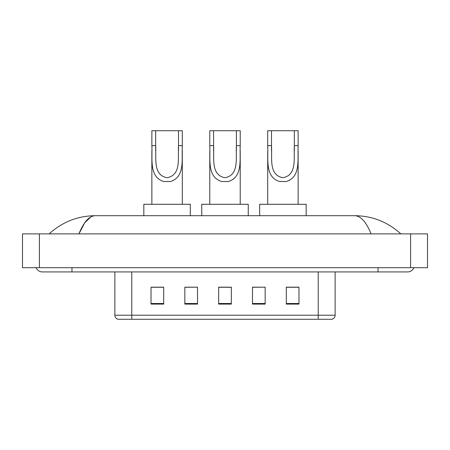 <?xml version="1.0" encoding="UTF-8"?>
<svg xmlns="http://www.w3.org/2000/svg" width="450" height="450" viewBox="0 0 450 450"><rect width="100%" height="100%" fill="white"/><g stroke="black" fill="none" stroke-linecap="round" stroke-linejoin="round"><path stroke-width="0.67" d="M36.101 267.699A6.767 6.767 0 0 0 42.367 271.924A6.767 6.767 0 0 1 36.101 267.699A6.767 6.767 0 0 0 42.367 271.924L407.632 271.924A6.767 6.767 0 0 0 413.899 267.699A6.767 6.767 0 0 1 407.632 271.924A6.767 6.767 0 0 0 413.899 267.699A6.767 6.767 0 0 1 407.632 271.924M371.07 233.876C366.221 221.94 360.771 215.882 354.729 215.702L95.271 215.702C89.229 215.882 83.779 221.94 78.93 233.876L84.623 222.947L90.883 216.889M39.409 233.876L427.5 233.876L427.5 267.699L22.5 267.699L22.5 233.876L39.409 233.876L39.409 267.699M354.729 215.702C372.178 215.837 387.562 221.895 400.866 233.876L399.426 232.571M50.574 232.571L49.134 233.876C62.376 221.923 77.754 215.859 95.271 215.702M318.218 319.275L318.218 315.214L335.126 315.214C335.008 317.244 333.996 318.594 332.083 319.275L117.917 319.275A4.23 4.23 0 0 1 114.874 315.214L114.874 271.924M298.98 304.099L298.98 287.184L286.301 287.184L286.301 304.099L298.98 304.099M265.162 304.099L265.162 287.184L252.478 287.184L252.478 304.099L265.162 304.099M163.699 304.099L163.699 287.184L151.02 287.184L151.02 304.099L163.699 304.099M197.522 304.099L197.522 287.184L184.838 287.184L184.838 304.099L197.522 304.099M231.339 304.099L231.339 287.184L218.661 287.184L218.661 304.099L231.339 304.099M286.301 287.274L298.136 287.274M197.522 287.184L184.838 287.274L197.522 287.184M151.864 287.274L163.699 287.274M265.162 287.184L252.478 287.274L265.162 287.184M231.339 287.274L218.661 287.274M155.666 130.725L182.301 130.725L182.301 145.648C181.614 159.559 185.164 177.053 170.376 181.519L163.789 181.519C148.995 177.036 152.55 159.519 151.864 145.648L151.864 130.725L155.666 130.725L155.666 150.547M151.864 145.648L155.666 145.648C156.482 157.629 152.561 174.977 167.001 177.705C181.626 175.157 177.688 157.697 178.498 145.648L178.498 130.725M182.301 145.648L178.498 145.648L178.498 150.604M151.864 151.088L151.864 204.283M182.301 151.116L182.301 204.283M190.333 215.702L190.333 204.283L143.831 204.283L143.831 215.702M213.587 130.725L240.221 130.725L240.221 145.648C239.535 159.559 243.079 177.053 228.291 181.519L221.709 181.519C206.91 177.036 210.471 159.519 209.779 145.648L209.779 130.725L213.587 130.725L213.587 150.547M209.779 145.648L213.587 145.648C214.397 157.629 210.476 174.977 224.916 177.705C239.541 175.157 235.603 157.697 236.413 145.648L236.413 130.725M240.221 145.648L236.413 145.648L236.413 150.604M209.779 151.088L209.779 204.283M240.221 151.116L240.221 204.283M248.254 215.702L248.254 204.283L201.746 204.283L201.746 215.702M271.502 130.725L298.136 130.725L298.136 145.648C297.45 159.559 300.994 177.053 286.211 181.519L279.624 181.519C264.831 177.036 268.386 159.519 267.699 145.648L267.699 130.725L271.502 130.725L271.502 150.547M267.699 145.648L271.502 145.648C272.317 157.629 268.397 174.977 282.836 177.705C297.461 175.157 293.524 157.697 294.334 145.648L294.334 130.725M298.136 145.648L294.334 145.648L294.334 150.604M267.699 151.088L267.699 204.283M298.136 151.116L298.136 204.283M306.169 215.702L306.169 204.283L259.667 204.283L259.667 215.702M378.039 267.699L378.039 271.924M71.961 267.699L71.961 271.924M410.591 233.876L410.591 267.699M114.874 315.214L131.782 315.214L131.782 319.275M131.782 271.924L131.782 315.214L318.218 315.214L318.218 271.924M231.339 303.508L218.661 303.508M197.522 303.508L184.838 303.508M163.699 303.508L151.02 303.508M265.162 303.508L252.478 303.508M298.98 303.508L286.301 303.508M163.789 181.519L170.376 181.519M221.709 181.519L228.291 181.519M279.624 181.519L286.211 181.519M335.126 315.214L335.126 271.924"/></g></svg>
